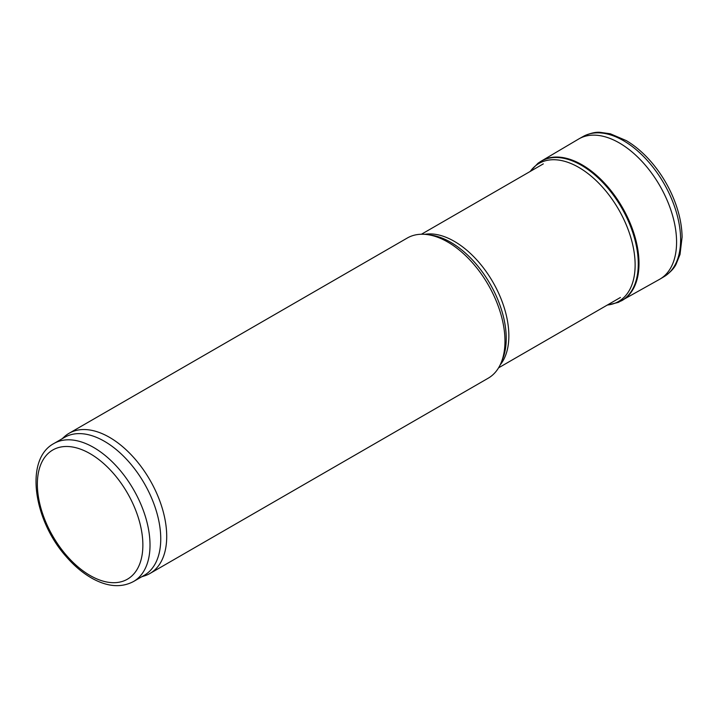 <?xml version="1.0" encoding="UTF-8"?>
<svg xmlns="http://www.w3.org/2000/svg" width="718" height="718" viewBox="0 0 718 718"><rect width="100%" height="100%" fill="white"/><g stroke="black" fill="none" stroke-linecap="round" stroke-linejoin="round"><path stroke-width="1.08" d="M62.098 438.788L64.297 436.786A80.928 46.724 60 0 1 69.027 433.322L407.286 238.026A80.928 46.724 60 0 1 427.336 234.598A80.928 46.724 60 0 1 447.754 242.038A80.928 46.724 60 0 1 501.209 362.554A80.928 46.724 60 0 1 488.213 378.198L149.954 573.485A80.928 46.724 60 0 1 144.587 575.854L141.751 576.76M69.027 433.322A80.928 46.724 60 0 1 109.486 437.334A80.928 46.724 60 0 1 162.358 508.64A80.928 46.724 60 0 1 149.954 573.485M53.859 443.536L64.593 437.343A79.662 45.988 60 0 1 104.415 441.292A79.662 45.988 60 0 1 156.461 511.485A79.662 45.988 60 0 1 144.246 575.315L133.521 581.517C121.611 587.8 108.149 586.929 93.116 578.905C83.548 573.709 74.573 566.278 66.182 556.594C33.396 520.011 24.448 459.251 53.859 443.536A79.662 45.988 60 0 1 93.69 447.485A79.662 45.988 60 0 1 145.727 517.678A79.662 45.988 60 0 1 133.521 581.517M671.59 193.833A79.204 45.728 -120 0 0 658.639 171.396C649.054 158.041 638.311 147.8 626.41 140.656L610.345 133.79L600.113 132.336C595.536 131.915 590.016 133.225 583.563 136.267A80.919 46.724 -120 0 1 663.863 183.341A80.919 46.724 -120 0 1 664.473 276.412C670.343 272.346 674.229 268.227 676.159 264.053L680.018 254.468L682.1 237.111C681.867 223.235 678.366 208.812 671.59 193.833M607.374 305.015A79.671 45.997 -120 0 0 618.629 209.459A79.671 45.997 -120 0 0 530.243 171.422M424.76 234.328A77.131 44.534 60 0 1 454.314 241.347A77.131 44.534 60 0 1 502.205 301.829A77.131 44.534 60 0 1 500.15 364.915M427.336 234.598L430.935 235.091A78.486 45.315 60 0 1 450.733 242.307A78.486 45.315 60 0 1 502.582 359.188L501.209 362.554M90.109 453.677A74.6 43.071 60 0 1 135.801 571.42A74.6 43.071 60 0 1 44.426 518.674A74.6 43.071 60 0 1 90.109 453.677M607.159 305.141L618.333 302.386L659.941 279.123A80.981 46.76 -120 0 0 659.806 185.684A80.981 46.76 -120 0 0 578.95 138.852L583.563 136.267M621.653 300.716A80.551 46.508 -120 0 0 622.318 207.331A80.551 46.508 -120 0 0 541.112 161.209L578.95 138.852M621.205 300.959A80.533 46.499 -120 0 0 621.591 207.744A80.533 46.499 -120 0 0 540.672 161.478L541.112 161.209M498.561 367.84L620.433 297.476M421.43 234.248L543.302 163.883M659.941 279.123L664.473 276.412M530.028 171.548L537.997 163.246L540.672 161.478"/></g></svg>
